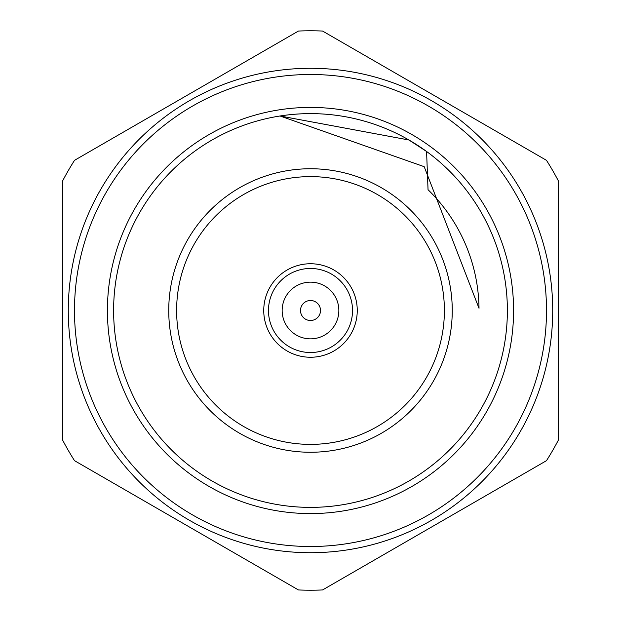 <?xml version="1.0" encoding="UTF-8"?>
<svg xmlns="http://www.w3.org/2000/svg" width="621" height="621" viewBox="0 0 621 621"><rect width="100%" height="100%" fill="white"/><g stroke="black" fill="none" stroke-linecap="round" stroke-linejoin="round"><path stroke-width="0.93" d="M310.5 300.494A10.006 10.006 0 0 1 319.163 315.507A10.006 10.006 0 0 1 301.837 315.507A10.006 10.006 0 0 1 310.5 300.494M310.5 282.151A28.349 28.349 0 0 1 335.053 324.674A28.349 28.349 0 0 1 285.947 324.674A28.349 28.349 0 0 1 310.5 282.151M310.5 268.466A42.034 42.034 0 0 1 346.898 331.513A42.034 42.034 0 0 1 274.102 331.513A42.034 42.034 0 0 1 310.5 268.466M357.254 310.5A46.754 46.754 0 0 0 287.119 270.011A46.754 46.754 0 0 0 287.119 350.989A46.754 46.754 0 0 0 357.254 310.5M479.016 308.288A168.532 168.532 0 0 0 428.04 189.715L426.58 151.477A196.888 196.888 0 0 0 113.612 310.5A196.888 196.888 0 0 0 399.683 486.026A196.888 196.888 0 0 0 426.58 151.477L408.944 139.997L280.048 115.987L424.197 166.684L479.016 308.288M558.543 310.5L558.543 181.223A279.714 279.714 0 0 0 546.48 160.327L322.563 31.05A279.714 279.714 0 0 0 298.437 31.05L74.52 160.327A279.714 279.714 0 0 0 62.457 181.223L62.457 439.777A279.714 279.714 0 0 0 74.52 460.673L298.437 589.95A279.714 279.714 0 0 0 322.563 589.95L546.48 460.673A279.714 279.714 0 0 0 558.543 439.777L558.543 310.5L558.543 439.777M107.417 310.5A203.083 203.083 0 0 1 412.041 134.625A203.083 203.083 0 0 1 412.041 486.375A203.083 203.083 0 0 1 107.417 310.5M68.287 310.5A242.213 242.213 0 0 1 310.5 68.287A242.213 242.213 0 0 1 552.713 310.5A242.213 242.213 0 0 1 310.5 552.713A242.213 242.213 0 0 1 68.287 310.5A242.213 242.213 0 0 1 310.5 68.287A242.213 242.213 0 0 1 552.713 310.5A242.213 242.213 0 0 1 310.5 552.713A242.213 242.213 0 0 1 68.287 310.5M168.741 310.5A141.759 141.759 0 0 1 381.379 187.736A141.759 141.759 0 0 1 381.379 433.264A141.759 141.759 0 0 1 168.741 310.5A141.759 141.759 0 0 1 381.379 187.736A141.759 141.759 0 0 1 381.379 433.264A141.759 141.759 0 0 1 168.741 310.5M186.479 525.312L74.52 460.673M434.521 525.312L322.563 589.95M322.563 31.05L546.48 160.327M186.479 95.688L298.437 31.05M62.457 310.5L62.457 181.223M176.62 310.5A133.88 133.88 0 0 0 377.444 426.448A133.88 133.88 0 0 0 377.444 194.552A133.88 133.88 0 0 0 176.62 310.5M74.489 310.5A236.011 236.011 0 0 0 428.506 514.887A236.011 236.011 0 0 0 428.506 106.113A236.011 236.011 0 0 0 74.489 310.5"/></g></svg>
